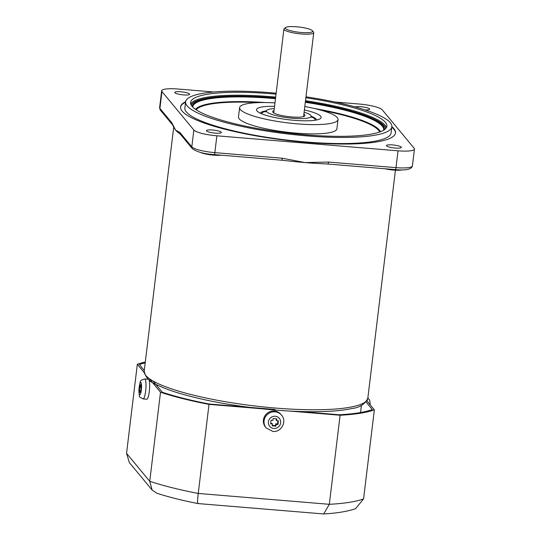 <?xml version="1.0" encoding="UTF-8"?>
<svg xmlns="http://www.w3.org/2000/svg" width="541" height="541" viewBox="0 0 541 541"><rect width="100%" height="100%" fill="white"/><g stroke="black" fill="none" stroke-linecap="round" stroke-linejoin="round"><path stroke-width="0.81" d="M185.624 101.715A108.254 20.47 6.9 0 0 180.579 106.915A108.254 20.47 6.9 0 0 182.182 111.148A108.254 20.47 6.9 0 0 296.184 141.424A108.254 20.47 6.9 0 0 395.525 132.924A108.254 20.47 6.9 0 0 393.922 128.69A108.254 20.47 6.9 0 0 391.867 126.675M206.554 130.963A7.506 1.42 6.9 0 0 214.459 133.066A7.506 1.42 6.9 0 0 221.35 132.471A7.506 1.42 6.9 0 0 221.242 132.18A7.506 1.42 6.9 0 0 213.33 130.077A7.506 1.42 6.9 0 0 206.446 130.672A7.506 1.42 6.9 0 0 206.554 130.963M281.773 160.17A112.636 21.302 6.9 0 0 283.91 160.434A112.636 21.302 6.9 0 0 305.117 162.584L328.509 162.057A2.502 0.48 94.7 0 1 327.873 164.031L395.349 169.617A2.502 0.48 -85.3 0 0 395.985 167.642A20.024 3.787 6.9 0 0 412.418 165.891C411.654 169.36 405.966 170.604 395.349 169.617A2.502 0.48 -85.3 0 1 395.261 169.563M172.315 124.525L160.427 110.202A2.502 2.407 -39.7 0 1 159.906 108.403L171.795 122.726A2.502 2.407 -39.7 0 0 172.315 124.525L174.358 128.21A112.636 21.302 6.9 0 0 175.568 130.07A112.636 21.302 6.9 0 0 179.747 133.701L180.451 134.33A2.502 2.407 -39.7 0 1 179.93 132.531L191.812 146.861L193.847 130.023L161.948 91.564A20.024 3.787 -173.1 0 1 161.651 90.78A20.024 3.787 -173.1 0 1 178.077 89.028L213.715 91.984M174.844 92.748A7.506 1.42 6.9 0 0 182.757 94.844A7.506 1.42 6.9 0 0 189.648 94.256A7.506 1.42 6.9 0 0 189.533 93.965A7.506 1.42 6.9 0 0 181.627 91.862A7.506 1.42 6.9 0 0 174.736 92.45A7.506 1.42 6.9 0 0 174.844 92.748M386.565 145.874A7.506 1.42 6.9 0 0 394.477 147.977A7.506 1.42 6.9 0 0 401.368 147.389A7.506 1.42 6.9 0 0 401.253 147.091A7.506 1.42 6.9 0 0 393.348 144.995A7.506 1.42 6.9 0 0 386.457 145.583A7.506 1.42 6.9 0 0 386.565 145.874M365.121 109.924A7.506 1.42 6.9 0 0 369.659 109.167A7.506 1.42 6.9 0 0 369.55 108.876A7.506 1.42 6.9 0 0 362.916 106.929A7.506 1.42 6.9 0 0 355.241 106.942M335.041 102.033L359.217 104.034A20.024 3.787 -173.1 0 1 382.25 109.816L414.156 148.275A20.024 3.787 -173.1 0 1 414.453 149.059A20.024 3.787 -173.1 0 1 398.02 150.811L216.88 135.805A20.024 3.787 -173.1 0 1 193.847 130.023M402.24 169.894A12.517 2.367 -173.1 0 1 384.935 168.758M327.778 163.977A112.636 21.302 -173.1 0 1 325.452 163.882A112.636 21.302 -173.1 0 1 305.117 162.584L282.321 158.229A2.502 0.48 -85.3 0 1 281.685 160.204L214.209 154.611A2.502 0.48 -85.3 0 0 214.845 152.636L216.88 135.805M171.795 122.726L175.568 130.07L179.93 132.531M281.597 160.15A2.502 0.48 -85.3 0 0 281.685 160.204L283.91 160.434M200.278 152.339A12.517 2.367 6.9 0 0 221.039 155.179M274.984 102.905A49.562 9.373 6.9 0 0 258.334 102.614A49.562 9.373 6.9 0 0 239.616 107.618L238.493 116.897A49.562 9.373 6.9 0 0 265.719 128.731A49.562 9.373 6.9 0 0 318.176 133.81A49.562 9.373 6.9 0 0 336.894 128.799L338.017 119.527A49.562 9.373 6.9 0 0 304.799 106.516M239.616 107.618A49.562 9.373 6.9 0 0 266.841 119.46A49.562 9.373 6.9 0 0 319.298 124.538A49.562 9.373 6.9 0 0 338.017 119.527M274.564 106.354A32.541 6.154 6.9 0 0 268.803 106.374A32.541 6.154 6.9 0 0 256.522 110.012A32.541 6.154 6.9 0 0 275.2 117.607A32.541 6.154 6.9 0 0 308.83 120.771A32.541 6.154 6.9 0 0 321.029 117.816A32.541 6.154 6.9 0 0 304.387 109.958M274.294 108.619A22.526 4.26 6.9 0 0 266.517 110.635A22.526 4.26 6.9 0 0 278.277 116.132A22.526 4.26 6.9 0 0 302.676 118.56A22.526 4.26 6.9 0 0 311.176 116.044A22.526 4.26 6.9 0 0 304.11 112.23M274.05 110.594A16.271 3.077 6.9 0 0 272.664 111.622A16.271 3.077 6.9 0 0 281.604 115.504A16.271 3.077 6.9 0 0 298.828 117.174A16.271 3.077 6.9 0 0 304.968 115.531A16.271 3.077 6.9 0 0 303.873 114.205M276.038 94.161A98.868 18.698 6.9 0 0 227.923 92.437A98.868 18.698 6.9 0 0 190.574 102.432A98.868 18.698 6.9 0 0 244.89 126.039A98.868 18.698 6.9 0 0 349.54 136.183A98.868 18.698 6.9 0 0 386.883 126.181A98.868 18.698 6.9 0 0 305.861 97.765M276.153 93.208A103.872 19.645 6.9 0 0 224.84 91.328A103.872 19.645 6.9 0 0 185.61 101.83L184.866 107.93A103.872 19.645 6.9 0 0 241.935 132.734A103.872 19.645 6.9 0 0 351.88 143.385A103.872 19.645 6.9 0 0 391.116 132.883L391.853 126.783A103.872 19.645 6.9 0 0 305.976 96.819M185.61 101.83A103.872 19.645 6.9 0 0 242.672 126.635A103.872 19.645 6.9 0 0 352.617 137.286A103.872 19.645 6.9 0 0 391.853 126.783M395.485 133.167A108.254 20.47 6.9 0 0 391.806 127.162M185.563 102.208A108.254 20.47 6.9 0 0 180.559 107.159M312.441 30.756A13.768 2.604 6.9 0 0 299.268 27.05A13.768 2.604 6.9 0 0 285.628 27.517A13.768 2.604 6.9 0 0 285.513 28.524A13.768 2.604 6.9 0 0 301.323 32.494A13.768 2.604 6.9 0 0 312.448 30.763A13.768 2.604 6.9 0 0 312.441 30.756M285.628 27.517L284.262 28.545A15.02 2.84 6.9 0 0 283.917 29.052A15.02 2.84 6.9 0 0 284.14 29.64A15.02 2.84 6.9 0 0 299.957 33.84A15.02 2.84 6.9 0 0 313.739 32.663A15.02 2.84 6.9 0 0 313.523 32.088A15.02 2.84 6.9 0 0 313.516 32.075L312.448 30.763M365.723 401.632L372.296 409.557A126.276 23.878 6.9 0 1 339.2 414.785L299.274 411.478M275.132 409.476L209.232 404.019A126.276 23.878 6.9 0 1 162.368 392.272L153.042 381.033M145.198 362.855A126.276 23.878 6.9 0 0 139.382 364.566L144.278 370.463M145.292 362.051A128.278 24.257 6.9 0 0 137.326 364.282L126.547 453.344L149.735 481.294L160.508 392.232A128.278 24.257 6.9 0 0 209.022 404.384L274.977 409.848M209.022 404.384L198.243 493.446A128.278 24.257 6.9 0 1 149.735 481.294L152.156 490.072L156.829 493.243C168.623 497.044 182.31 500.479 197.891 503.556L323.687 513.95L329.32 504.307L340.1 415.245L289.077 411.018M340.1 415.245A128.278 24.257 6.9 0 0 374.352 409.835L366.906 400.861M160.508 392.232L149.147 378.531M144.298 372.688L137.326 364.282M323.687 513.95C336.786 513.22 347.396 511.475 355.532 508.716L363.579 498.897L374.352 409.835M363.579 498.897A128.278 24.257 6.9 0 1 329.32 504.307L198.243 493.446C197.397 500.804 197.37 504.104 198.155 503.346M126.547 453.344L129.34 462.575L152.156 490.072M281.584 415.184L280.935 414.406A10.015 9.643 140.3 0 0 274.409 411.038A10.015 9.643 140.3 0 0 264.617 416.347A10.015 9.643 140.3 0 0 265.523 427.187L266.172 427.965L272.826 431.42C281.205 432.563 287.298 421.398 281.584 415.184A10.015 9.643 140.3 0 0 275.058 411.816A10.015 9.643 140.3 0 0 265.259 417.131A10.015 9.643 140.3 0 0 266.172 427.965M270.628 423.88L271.075 420.222L272.907 420.371L273.131 418.545L276.803 418.849L276.579 420.675L278.419 420.83L277.973 424.489L276.14 424.34L275.707 423.819L275.484 425.645L275.917 426.166L272.245 425.862L272.468 424.036L270.628 423.88M272.468 424.036L272.035 423.515L270.689 423.4M275.484 425.645L272.306 425.382M275.917 426.166L276.14 424.34M277.925 420.79L277.54 423.968L277.973 424.489M277.54 423.968L275.707 423.819M276.316 418.808L276.147 420.154L276.579 420.675M143.088 398.913A10.015 1.927 -85.3 0 0 145.962 387.126A10.015 1.927 -85.3 0 0 144.745 378.957C139.49 380.905 140.707 379.052 138.888 389.899C139.652 398.981 138.557 396.134 143.088 398.913L146.76 399.217A10.015 1.927 -85.3 0 0 149.634 387.43A10.015 1.927 -85.3 0 0 149.012 379.89M141.079 386.477L140.707 386.45L141.093 386.112L140.93 389.791L140.464 391.968L139.7 392.644L139.558 387.464L141.025 387.586M140.761 385.348L140.024 385.287L140.788 384.61L140.707 386.45M140.024 385.287L139.558 387.464M141.045 387.221L139.943 387.126M140.518 390.866L139.781 390.805M144.19 371.133A112.636 21.302 6.9 0 0 275.416 408.049A112.636 21.302 6.9 0 0 367.833 398.196C364.938 404.249 359.582 407.698 351.745 408.536C345.807 409.848 338.463 410.754 329.726 411.261C313.915 412.141 295.602 411.728 274.774 410.024C237.668 406.771 205.438 401.064 178.084 392.908C169.718 390.338 162.807 387.701 157.35 385.009C149.945 382.331 145.556 377.699 144.19 371.133L173.742 126.932M328.509 162.057L395.985 167.642L398.02 150.811M214.121 154.557A2.502 0.48 -85.3 0 0 214.209 154.611C204.282 153.982 196.992 152.001 192.332 148.66A2.502 2.407 -39.7 0 1 191.812 146.861A20.024 3.787 6.9 0 0 214.845 152.636L282.321 158.229M160.427 110.202L159.609 107.618A20.024 3.787 6.9 0 0 159.906 108.403L161.948 91.564M383.643 130.192A96.149 18.184 6.9 0 0 305.307 102.31M275.491 98.699A96.149 18.184 6.9 0 0 229.107 97.062A96.149 18.184 6.9 0 0 192.765 107.091M384.367 129.718A96.798 18.306 6.9 0 0 305.367 101.823M275.552 98.212A96.798 18.306 6.9 0 0 228.748 96.555A96.798 18.306 6.9 0 0 192.177 106.455M258.185 102.614A93.045 17.596 6.9 0 0 230.473 102.263A93.045 17.596 6.9 0 0 196.153 109.776M265.171 102.54A93.694 17.718 6.9 0 0 230.114 101.755A93.694 17.718 6.9 0 0 195.531 109.356M275.579 97.962A98.117 18.556 6.9 0 0 227.937 96.257A98.117 18.556 6.9 0 0 191.196 105.082M275.687 97.089A98.868 18.698 6.9 0 0 227.565 95.365A98.868 18.698 6.9 0 0 190.703 103.933M266.415 110.858A28.213 5.336 6.9 0 0 260.451 113.231M261.783 113.813A26.854 5.079 -173.1 0 1 266.098 111.351M386.402 127.615A98.868 18.698 6.9 0 0 305.503 100.694M385.652 128.616A98.117 18.556 6.9 0 0 305.401 101.566M311.413 116.829A26.854 5.079 -173.1 0 1 315.018 120.258M316.451 120.007A28.213 5.336 6.9 0 0 311.224 116.281M379.714 131.99A93.045 17.596 6.9 0 0 321.178 110.242M380.424 131.734A93.694 17.718 6.9 0 0 314.416 108.498M367.156 400.408A10.015 1.927 94.7 0 1 367.224 401.239M273.787 428.458A6.255 6.025 140.3 0 0 280.644 422.859A6.255 6.025 140.3 0 0 275.261 416.252A6.255 6.025 140.3 0 0 268.404 421.845A6.255 6.025 140.3 0 0 273.787 428.458M141.526 387.498A6.255 1.204 -85.3 0 0 140.518 382.494A6.255 1.204 -85.3 0 0 138.969 389.757A6.255 1.204 -85.3 0 0 139.977 394.761A6.255 1.204 -85.3 0 0 141.526 387.498M360.549 412.526L361.415 405.385M325.452 163.882L327.873 164.031M192.332 148.66L180.451 134.33M159.609 107.618L161.651 90.78M412.418 165.891L414.453 149.059M367.833 398.196L395.424 170.192M265.509 111.899L266.517 110.635M311.176 116.044L311.853 117.512M273.766 112.947L283.917 29.052M303.589 116.552L313.739 32.663M367.866 397.912L369.686 400.299L370.267 404.905M148.248 379.248L144.745 378.957"/></g></svg>
